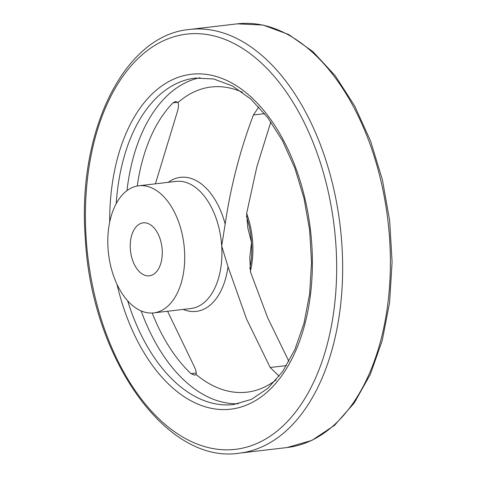 <?xml version="1.0" encoding="UTF-8"?>
<svg xmlns="http://www.w3.org/2000/svg" width="477" height="477" viewBox="0 0 477 477"><rect width="100%" height="100%" fill="white"/><g stroke="black" fill="none" stroke-linecap="round" stroke-linejoin="round"><path stroke-width="0.72" d="M258.784 106.931L253.424 114.975C240.122 149.999 230.707 186.352 225.174 224.047L221.698 245.953L228.006 266.715L246.526 318.952L270.197 367.499L279.146 376.246M155.395 183.824L176.967 112.971C178.487 108.333 178.833 104.851 177.999 102.531L175.59 101.476L172.984 102.835A157.845 93.707 -96.7 0 0 137.251 186.012M288.925 361.441L267.782 318.01L250.514 272.075L249.781 257.336L251.504 242.447L247.79 227.917L246.627 213.511L256.835 166.837L270.864 121.891M152.193 313.013A157.845 93.707 -96.7 0 0 190.967 373.658L194.771 375.196L196.059 374.451C196.619 372.68 195.85 369.693 193.74 365.495L167.558 311.26M108.029 248.332A63.99 37.987 83.3 0 1 138.783 185.78A63.99 37.987 83.3 0 1 183.991 244.892A63.99 37.987 83.3 0 1 153.737 312.888A63.99 37.987 83.3 0 1 108.029 248.332M130.334 248.916A26.664 15.83 83.3 0 1 143.142 222.854A26.664 15.83 83.3 0 1 162.192 249.751A26.664 15.83 83.3 0 1 149.379 275.813A26.664 15.83 83.3 0 1 130.334 248.916M246.639 213.416A63.99 37.987 83.3 0 1 250.353 271.437M264.616 113.657L253.424 114.975M168.244 182.315A67.484 40.062 83.3 0 1 225.174 224.047M177.999 102.531A153.624 91.202 83.3 0 1 242.334 92.21M286.504 365.579L270.197 367.499M116.227 203.607A164.35 97.57 83.3 0 1 195.242 78.085L213.732 78.979L232.436 85.967L250.652 98.924L267.597 117.443L282.539 140.816L294.84 168.113L303.992 198.277L309.627 230.117L311.535 262.392L309.633 293.856L304.004 323.263L294.899 349.456L282.712 371.404L268.002 388.236L251.439 399.368L233.658 404.532A164.35 97.57 83.3 0 1 127.657 300.784M126.983 190.627A164.35 97.57 83.3 0 1 200.054 77.733M238.422 403.757A164.35 97.57 83.3 0 1 141.138 310.909M276.183 379.865A153.624 91.202 83.3 0 1 196.059 374.451M246.442 216.337A63.99 37.987 83.3 0 1 251.504 242.447A63.99 37.987 83.3 0 1 249.859 268.575M228.006 266.715A67.484 40.062 83.3 0 1 183.204 309.418M138.783 185.78L175.989 181.403A63.99 37.987 83.3 0 1 221.698 245.953A63.99 37.987 83.3 0 1 190.943 308.506L153.737 312.888M109.692 222.127A168.614 100.104 83.3 0 1 249.584 95.704A168.614 100.104 83.3 0 1 282.426 374.779A168.614 100.104 83.3 0 1 117.008 284.286M86.158 238.44A209.039 124.098 83.3 0 1 261.509 63.137A209.039 124.098 83.3 0 1 285.449 423.552A209.039 124.098 83.3 0 1 86.158 238.44M189.518 29.467A213.302 126.632 83.3 0 1 340.214 226.509A213.302 126.632 83.3 0 1 239.376 453.15C166.133 464.729 91.304 357.625 85.311 238.321C76.916 132.057 123.758 35.197 189.518 29.467L237.254 23.85A213.302 126.632 83.3 0 1 387.944 220.893A213.302 126.632 83.3 0 1 287.112 447.533L239.376 453.15M196.256 373.038L190.967 373.658M177.843 102.263L172.984 102.835M237.254 23.85L263 25.042L288.561 34.457L312.918 51.599L335.212 75.742L354.667 105.954L370.593 141.085L382.405 179.823L389.667 220.678L392.094 262.106L389.596 302.531L382.262 340.411L370.349 374.314L354.268 402.976L334.556 425.305L311.88 440.396L287.112 447.533"/></g></svg>

